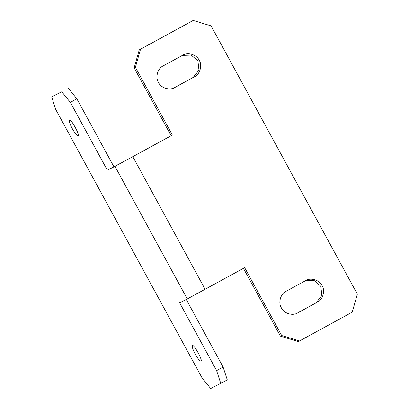 <?xml version="1.0" encoding="UTF-8"?>
<svg xmlns="http://www.w3.org/2000/svg" width="409" height="409" viewBox="0 0 409 409"><rect width="100%" height="100%" fill="white"/><g stroke="black" fill="none" stroke-linecap="round" stroke-linejoin="round"><path stroke-width="0.61" d="M305.605 280.625C310.579 277.282 319.628 280.022 322.057 285.615C325.436 290.687 322.849 299.792 317.353 302.169L297.824 312.849C292.849 316.193 283.8 313.447 281.372 307.859C277.992 302.788 280.579 293.682 286.075 291.3L305.963 280.436M297.108 313.207L297.466 313.033M305.303 280.789L314.138 280.513L320.809 286.244L321.863 295.554L316.101 302.798L296.571 313.478M182.711 55.22C187.685 51.877 196.729 54.617 199.163 60.21C202.542 65.282 199.955 74.387 194.459 76.764L174.929 87.444C169.955 90.788 160.906 88.042 158.472 82.454C155.098 77.383 157.685 68.277 163.181 65.895L183.063 55.031M174.214 87.802L174.571 87.628M182.409 55.384L191.243 55.108L197.91 60.839L198.968 70.149L193.206 77.393L173.677 88.073M72.332 128.707C70.011 124.377 69.095 121.565 69.576 120.272C70.701 118.037 80.481 135.941 77.996 135.676C76.636 135.374 74.745 133.048 72.332 128.707M195.226 354.112C192.905 349.782 191.99 346.97 192.47 345.677C193.595 343.442 203.375 361.346 200.891 361.081C199.531 360.779 197.639 358.453 195.226 354.112M121.023 163.048L107.337 170.2L70.348 102.368L61.749 91.759L51.657 96.851L55.834 109.684L202.092 377.942L210.696 388.55L227.297 379.905L223.12 367.067L186.136 299.235M223.12 367.067L216.612 370.626L179.628 302.793L187.281 298.959L244.674 267.68L281.658 335.513L299.557 340.942L352.221 312.149L357.343 294.137L211.085 25.879L193.181 20.45L140.517 49.244L135.399 67.255L172.383 135.088L114.985 166.366L107.337 170.2M220.788 383.463L216.612 370.626M51.657 96.851L61.744 91.759M70.348 102.368L76.861 98.809L68.257 88.201M113.845 166.642L76.861 98.809M140.517 49.244L139.264 49.872L134.147 67.889L171.131 135.722L131.58 157.342M134.147 67.889L135.399 67.255M172.383 135.088L171.131 135.722M193.181 20.45L139.264 49.872M281.658 335.513L280.405 336.147L298.309 341.571L299.557 340.942M243.421 268.309L280.405 336.147M316.101 302.798L317.353 302.169M193.206 77.393L194.459 76.764M121.488 162.792L114.98 166.351L187.281 298.959M205.124 289.306L132.833 156.713"/></g></svg>
